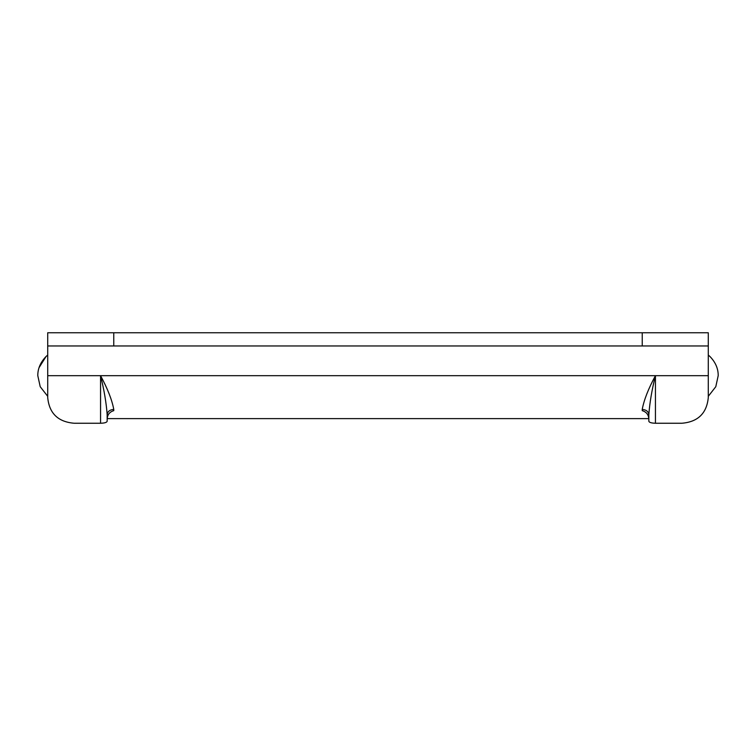 <?xml version="1.0" encoding="UTF-8"?>
<svg xmlns="http://www.w3.org/2000/svg" width="756" height="756" viewBox="0 0 756 756"><rect width="100%" height="100%" fill="white"/><g stroke="black" fill="none" stroke-linecap="round" stroke-linejoin="round"><path stroke-width="1.13" d="M47.713 355.065L46.031 356.52C40.455 362.304 37.715 368.692 37.8 375.685L40.21 386.703L47.713 396.314M46.031 356.52L39.047 367.671M709.969 356.52C715.545 362.304 718.285 368.692 718.2 375.685L715.79 386.703L708.287 396.314L715.79 386.703L718.2 375.685C718.285 368.692 715.545 362.304 709.969 356.52L708.287 355.065L709.969 356.52M107.163 414.609L107.163 421.262C106.776 422.472 104.574 423.133 100.557 423.247L100.557 375.685C104.092 389.775 106.294 402.75 107.163 414.609C107.579 411.481 109.781 409.752 113.769 409.421L113.769 410.65C109.525 411.916 107.333 414.789 107.191 419.278L107.163 419.552M100.557 423.247L74.135 423.247C58.032 421.876 49.225 413.324 47.713 397.58L47.713 375.685L100.557 375.685C107.626 388.726 112.03 399.971 113.769 409.421M642.231 409.421C643.97 399.971 648.374 388.726 655.443 375.685C651.908 389.775 649.706 402.75 648.837 414.609C648.421 411.481 646.219 409.752 642.231 409.421L642.231 410.65C646.484 411.935 648.676 414.808 648.809 419.278L648.837 419.552M708.287 345.964L642.231 345.964L642.231 332.753L708.287 332.753L708.287 397.58C706.747 413.352 697.939 421.905 681.865 423.247L655.443 423.247C651.436 423.133 649.234 422.472 648.837 421.262L648.837 414.609M47.713 332.753L113.769 332.753L113.769 345.964L47.713 345.964L47.713 332.753M47.713 375.685L47.713 345.964M642.231 332.753L113.769 332.753M642.231 345.964L113.769 345.964M708.287 375.685L655.443 375.685L655.443 423.247M655.443 375.685L100.557 375.685M107.163 418.626L648.837 418.626"/></g></svg>
